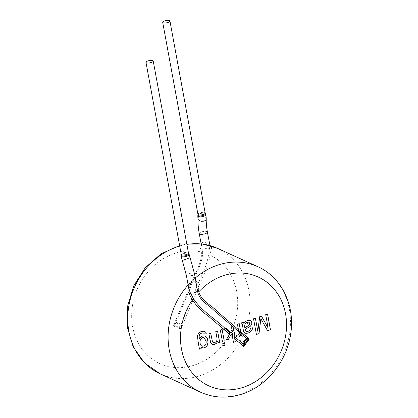 <?xml version="1.0" encoding="UTF-8"?>
<svg xmlns="http://www.w3.org/2000/svg" width="418" height="418" viewBox="0 0 418 418"><rect width="100%" height="100%" fill="white"/><g stroke="black" fill="none" stroke-linecap="round" stroke-linejoin="round"><path stroke-width="0.31" stroke-dasharray="2.09 1.57" d="M234.665 336.626L234.676 333.496M232.622 325.983L231.42 326.918M232.418 331.511L231.358 326.933M223.531 328.888L226.467 328.417L230.882 332.942L232.392 331.479M228.688 333.925L229.315 334.546L226.101 340.137M233.463 342.232L232.398 334.677M239.232 323.61L237.434 324.216M237.393 324.196L238.96 331.97L238.443 334.912M237.471 335.142L236.818 335.069M236.133 336.903L236.787 335.037M240.711 335.994L240.115 334.201M189.093 293.906C186.569 289.282 187.604 285.29 192.202 281.936C197.928 278.095 198.743 286.435 198.634 290.677M208.477 255.011A1.839 0.376 3.7 0 0 210.087 255.1L211.21 249.201C212.391 246.484 210.332 244.901 205.034 244.446C198.32 242.926 199.794 247.012 201.413 251.014L201.68 252.101C201.554 265.252 192.802 276.899 188.764 289.293L173.35 325.988L180.874 329.055L196.329 292.245C200.792 279.846 208.3 268.022 210.087 255.1A59.779 51.513 -65.5 0 1 237.09 311.588A59.779 51.513 -65.5 0 1 194.908 364.94A59.779 51.513 -65.5 0 1 131.774 311.901A59.779 51.513 -65.5 0 1 201.68 252.101A1.839 0.528 173.7 0 0 202.631 251.631L201.575 246.233L201.434 242.863L204.569 241.891L209.846 245.45L208.477 255.011C206.774 267.285 199.642 278.519 195.405 290.296L180.717 325.267C178.805 322.309 177.065 321.599 175.513 323.14L190.404 287.683C194.302 275.687 202.855 264.531 202.631 251.631M196.826 286.502L195.54 282.108L192.019 280.933L189.249 284.496L188.816 288.713C187.64 288.535 190.467 281.92 193.926 281.659C195.159 281.784 195.702 281.591 196.831 286.539M181.104 256.166C180.529 254.599 189.15 252.979 189.223 254.609M174.682 324.54A1.839 1.191 -128 0 0 175.064 325.685L176.103 324.363A1.839 1.05 -151.8 0 1 175.513 323.14L173.35 325.988L175.064 325.685L179.646 327.555L180.874 329.055L180.717 325.267A1.839 0.371 -11.4 0 1 178.993 325.544L179.646 327.555L180.738 327.007M197.787 216.049C197.265 214.303 205.912 212.851 205.933 214.638M201.413 251.014A1.839 0.779 168 0 0 202.411 250.241A4.138 1.322 -10.4 0 1 205.39 248.673A4.138 1.322 -10.4 0 1 209.606 248.433A1.839 1.317 19.5 0 0 211.21 249.201M176.103 324.363C177.295 322.78 178.261 323.171 178.993 325.544M188.758 253.669L188.737 253.642C187.954 252.435 181.485 253.621 181.187 255.017M205.447 213.603L205.447 213.603C204.689 212.412 198.205 213.614 197.897 214.988M260.837 318.668L267.546 330.722M267.525 313.991L265.696 314.649M265.649 314.629L268.105 328.01M261.396 316.071L259.693 316.682M259.646 316.661L257.775 331.265M255.361 318.114L253.533 318.767M253.491 318.746L256.417 334.489M244.927 333.109L244.378 332.754C242.921 331.171 242.9 325.904 242.106 324.091L241.405 322.837L243.25 322.215A4.29 3.699 -65.5 0 1 243.271 322.241M243.887 323.532C245.747 320.867 247.884 319.843 250.298 320.454L250.298 320.454M245.904 331.239C247.205 331.652 248.511 331.338 249.828 330.283L249.98 330.183M250.048 330.016L250.628 328.146M250.586 328.125L252.441 327.796M249.055 322.121L249.797 324.175L249.165 325.084L244.823 327.743M222.073 329.421L220.27 329.995L222.402 341.391M224.55 342.906L222.794 343.533M222.752 343.512L223.202 345.738M217.532 330.957L215.777 331.552M215.73 331.531L216.937 338.146C217.188 341.177 215.96 342.635 213.253 342.52L213.295 342.535M208.911 333.877L210.709 333.266M208.869 333.857L210.578 342.546M210.594 342.703L211.973 344.301M217.715 341.255L218.055 342.896M199.496 349.145C198.508 344.787 197.819 340.299 197.437 335.68L197.479 335.701M197.458 335.539L198.127 333.862L199.747 332.247L202.098 331.27L204.684 331.39M204.459 334.06L204.209 333.475M204.083 333.35L203.812 333.099M199.47 338.627L200.447 337.206L201.758 336.286L203.279 335.873L205.086 336.145M201.748 347.724L200.875 347.18M204.162 337.849L206.032 341.093C206.466 344.641 205.139 346.334 202.051 346.167M257.838 266.715A68.975 59.44 -65.5 0 1 289.81 331.772A68.975 59.44 -65.5 0 1 241.076 393.798A68.975 59.44 -65.5 0 1 200.713 392.283M188.131 284.982A68.975 59.44 -65.5 0 1 195.263 277.991M247.811 322.079A68.975 59.44 -65.5 0 1 200.729 375.442A68.975 59.44 -65.5 0 1 160.366 373.927M179.698 246.035A68.975 59.44 -65.5 0 1 186.883 244.42M217.496 248.36A68.975 59.44 -65.5 0 1 247.822 322.048M194.501 273.847A4.138 1.322 -10.4 0 0 190.195 273.299A4.138 1.322 -10.4 0 0 186.36 275.342M190.101 257.687L182.316 260.498M207.391 232.074A4.138 1.322 -10.4 0 0 206.492 231.457A4.138 1.322 -10.4 0 0 201.847 231.812A4.138 1.322 -10.4 0 0 199.25 233.568M206.241 218.807A4.138 2.612 1.8 0 0 202.187 216.069A4.138 2.612 1.8 0 0 197.965 218.551M181.234 254.395A3.678 1.176 169.6 0 1 184.641 252.576A3.678 1.176 169.6 0 1 188.471 253.068M197.944 214.356A3.678 1.176 169.6 0 1 201.351 212.537A3.678 1.176 169.6 0 1 205.181 213.028M179.609 245.538L186.82 244.07M209.846 245.455L210.014 245.774L203.054 244.201L201.492 244.326L201.575 246.233L201.142 243.856M202.631 215.589L199.423 215.907"/><path stroke-width="0.63" d="M230.877 332.942L232.418 331.511L231.42 326.918L232.554 326.009L232.8 326.589L234.77 334.839L234.738 338.789L235.266 341.652L233.427 342.243M234.665 336.626L235.224 341.637M234.676 333.496L232.486 326.04M230.882 332.937L226.467 328.475L223.562 328.919L225.856 331.166L208.43 316.201C202.087 311.739 196.742 306.289 192.395 299.852A1.839 0.758 154.4 0 1 193.874 299.236C201.983 311.347 215.019 318.589 225.239 328.605M223.531 328.888L228.688 333.925M226.034 340.158L228.369 339.374L230.658 335.299L232.518 333.58L232.46 334.343M232.398 334.677L232.518 333.58M229.874 332.592C230.861 334.614 227.57 333.12 227.084 332.054C226.478 331.275 223.447 329.353 225.626 328.94L229.874 332.592L225.626 328.94M232.445 334.421L232.476 336.845L233.469 342.264L235.266 341.647M232.523 333.637L230.699 335.325L228.369 339.374M228.656 333.893L229.351 334.572L226.075 340.184L228.411 339.395M228.719 333.956L225.856 331.166M201.178 348.612L199.538 349.166C198.55 344.808 197.866 340.315 197.479 335.701L198.56 333.35L200.671 331.787L203.132 331.145L204.731 331.411L205.703 332.195L206.288 333.742L204.501 334.081L203.571 332.994C202.166 332.775 200.943 333.193 199.898 334.254L199.71 334.51C199.062 335.612 198.999 336.992 199.511 338.648L200.488 337.227L201.8 336.307L203.32 335.894L205.086 336.145L206.367 337.101L207.286 338.444L208.039 342.107L207.302 345.284L205.708 347.118L203.174 348.022L200.917 347.201L201.178 348.612L199.532 349.135M215.777 331.552L216.984 338.162C217.229 341.198 216.001 342.655 213.295 342.535L212.506 341.877L210.709 333.266L208.911 333.877L210.756 342.99L212.224 344.401L214.747 344.28L216.487 343.246L217.757 341.276L218.055 342.896L219.664 342.352L217.569 330.941L215.777 331.552M224.591 342.927L222.794 343.533L223.202 345.738L224.994 345.132L224.591 342.927M224.205 340.811L222.11 329.405L220.312 330.016L222.407 341.422L224.205 340.811L222.073 329.421M260.571 321.317L260.879 318.688L267.546 330.722L270.456 329.739L267.567 314.012L265.696 314.649L268.152 328.031L261.438 316.086L259.693 316.682L257.817 331.286L255.403 318.129L253.533 318.767L256.417 334.489L259.014 333.611L260.879 318.688M250.298 320.454L250.544 320.585C252.42 322.571 252.185 324.582 249.849 326.61L245.063 329.274L245.946 331.255C247.247 331.673 248.553 331.354 249.87 330.304L250.628 328.146L252.441 327.796C252.749 331.74 247.655 333.987 244.927 333.109L244.42 332.77C242.962 331.192 242.942 325.92 242.147 324.112L241.447 322.858L243.292 322.231A4.29 3.699 -65.5 0 1 243.929 323.553C245.789 320.888 247.926 319.864 250.34 320.47L250.586 320.606C252.462 322.591 252.226 324.598 249.896 326.63L245.105 329.295L246.061 331.322M232.345 326.197L214.032 310.475C208.509 304.779 200.279 301.378 197.866 292.522L197.573 291.127A1.839 0.387 -8.9 0 1 198.634 290.677L198.78 291.842C201.837 301.603 211.477 305.03 217.595 311.771L238.438 329.666L237.434 324.216L239.232 323.61L240.7 331.61L249.327 339.019L246.526 338.371L241.437 334.008L240.7 331.61M188.821 288.723L190.378 292.934L193.874 299.236M239.19 323.589L240.632 331.605L241.437 334.008M238.443 334.912L237.471 335.142M241.991 335.32L240.716 336.015L240.178 334.181C239.969 336.668 238.621 337.572 236.133 336.903L236.818 335.069C238.986 335.179 239.718 334.128 239.012 331.923L238.438 329.666M240.178 334.181L240.115 334.201C239.906 336.642 238.584 337.525 236.133 336.845M241.923 335.346L240.658 336.015M240.465 333.172L239.326 332.19C238.725 329.337 241.656 332.561 240.465 333.172L239.326 332.19M234.655 336.694L242.659 343.57C243.589 341.151 244.88 339.421 246.526 338.371A1.839 1.552 -82.5 0 1 246.484 340.147C245.021 340.262 244.305 341.224 244.342 343.032A1.839 1.385 171 0 1 242.659 343.57L243.746 346.522L249.327 339.019L247.743 340.012A1.839 1.338 -109.6 0 0 247.681 338.758M239.012 331.923L232.8 326.589M197.866 292.522A1.839 0.637 -14.6 0 1 198.78 291.842A59.779 51.513 -65.5 0 1 281.168 300.072A59.779 51.513 -65.5 0 1 243.751 387.157A59.779 51.513 -65.5 0 1 188.074 366.947A59.779 51.513 -65.5 0 1 192.395 299.852L189.093 293.906A1.839 0.376 148.8 0 0 190.378 292.934A4.138 1.322 -10.4 0 0 194.595 292.694A4.138 1.322 -10.4 0 0 197.573 291.127L194.501 273.847A4.138 1.322 -10.4 0 1 194.459 274.151A4.138 1.322 -10.4 0 1 191.094 275.812A4.138 1.322 -10.4 0 1 186.83 275.817A4.138 1.322 -10.4 0 1 186.36 275.342L188.816 288.723M181.099 256.166L181.187 255.017L181.6 255.711C183.465 256.741 190.065 254.828 188.737 253.642L189.223 254.614C189.725 255.821 183.303 257.519 181.553 256.61L181.104 256.171L182.316 260.498L190.101 257.687L194.501 273.847M206.241 218.807L205.933 214.643C206.393 215.981 200.06 217.59 198.273 216.576L197.787 216.049L197.965 218.551A4.138 2.612 1.8 0 0 198.503 219.899A4.138 2.612 1.8 0 0 198.508 219.91A4.138 2.612 1.8 0 0 203.122 221.237A4.138 2.612 1.8 0 0 206.241 218.807C206.121 222.752 206.502 227.173 207.391 232.074A4.138 1.322 -10.4 0 1 204.423 233.928A4.138 1.322 -10.4 0 1 199.72 234.038A4.138 1.322 -10.4 0 1 199.25 233.568C198.263 228.165 197.834 223.16 197.965 218.551M244.342 343.032L244.342 344.589L243.746 346.522L234.738 338.789M246.484 340.147L247.743 340.012L244.342 344.589A1.839 1.045 -170.9 0 1 243.187 344.798M146.41 62.794A3.678 1.176 169.6 0 1 145.992 62.376A3.678 1.176 169.6 0 1 147.909 60.939A3.678 1.176 169.6 0 1 153.228 61.049A3.678 1.176 169.6 0 1 150.584 62.695A3.678 1.176 169.6 0 1 146.41 62.794M198.31 215.672L198.315 215.678C200.165 216.67 206.738 214.758 205.447 213.603L205.181 213.028A3.678 1.176 169.6 0 1 202.542 214.68A3.678 1.176 169.6 0 1 198.362 214.779A3.678 1.176 169.6 0 1 197.944 214.356L198.31 215.672M163.119 22.755A3.678 1.176 169.6 0 1 162.701 22.337A3.678 1.176 169.6 0 1 164.624 20.9A3.678 1.176 169.6 0 1 169.938 21.01A3.678 1.176 169.6 0 1 167.299 22.661A3.678 1.176 169.6 0 1 163.119 22.755M256.412 334.457L259.014 333.611M258.972 333.59L260.529 321.296M267.53 330.695L270.456 329.739M270.409 329.718L267.53 314.022M261.412 316.097L268.152 328.031M255.367 318.145L257.817 331.286M243.271 322.241A4.29 3.699 -65.5 0 1 243.887 323.532L243.929 323.553M252.399 327.78C252.702 331.72 247.613 333.966 244.885 333.089M244.666 327.095L244.676 326.96C244.561 323.642 246.04 322.038 249.112 322.147L249.839 324.196L249.206 325.105L244.864 327.764L244.634 326.939C244.52 323.621 245.993 322.022 249.071 322.132M244.864 327.764L244.765 327.378M222.402 341.391L224.163 340.795M223.196 345.707L224.952 345.111L224.555 342.938M212.705 342.138L213.143 342.467M212.464 341.861L210.667 333.25M211.973 344.301L213.959 344.463L215.526 343.899L216.78 342.875L217.757 341.276M218.05 342.865L219.664 342.352M219.622 342.332L217.532 330.957M204.684 331.39L205.661 332.174L206.288 333.742M206.241 333.726L204.496 334.055M203.529 332.974C202.124 332.754 200.901 333.172 199.851 334.233L199.898 334.254M199.668 334.489C199.02 335.591 198.958 336.971 199.47 338.627L199.511 338.648M205.102 336.15L205.86 336.626M205.954 336.72L207.244 338.423L207.871 340.44L207.945 342.901L207.542 344.636L206.56 346.282L205.102 347.442L203.132 348.001L201.748 347.724M201.136 348.591L200.917 347.201M202.051 346.167L202.03 346.156C198.607 344.688 199.543 336.338 204.141 337.838L204.162 337.849M206.074 341.114C206.502 344.678 205.17 346.365 202.072 346.177C198.654 344.709 199.585 336.359 204.183 337.859L206.074 341.114M232.476 336.845L230.699 335.325M231.744 334.196L232.387 334.75M195.263 277.991A68.975 59.44 -65.5 0 1 257.838 266.715C281.706 277.129 295.359 305.955 290.641 334.181C286.821 361.157 266.977 385.95 242.456 393.939C227.977 398.699 214.063 398.145 200.713 392.283A68.975 59.44 -65.5 0 1 188.131 284.982M200.713 392.283L160.366 373.927A68.975 59.44 -65.5 0 1 128.603 307.434A68.975 59.44 -65.5 0 1 179.698 246.035M186.883 244.42A68.975 59.44 -65.5 0 1 217.496 248.36L257.838 266.715M153.228 61.049L188.471 253.068A3.678 1.176 169.6 0 1 185.827 254.719A3.678 1.176 169.6 0 1 181.647 254.818A3.678 1.176 169.6 0 1 181.234 254.395L181.187 255.022M160.366 373.927L144.513 362.928L133.159 346.83L127.359 327.315L127.589 306.3L133.765 285.792L145.276 267.729L161.045 253.857L179.609 245.538M186.82 244.07L202.573 244.034L217.496 248.36M182.316 260.498L186.36 275.342M189.229 254.609L190.101 257.687M196.831 286.539L196.773 286.225M210.014 245.774L207.391 232.074M201.142 243.856L199.25 233.568M188.471 253.068L188.737 253.642M145.992 62.376L181.234 254.395M205.468 213.629L205.902 214.476L202.631 215.589M199.423 215.907L197.787 216.049L197.897 214.988M205.938 214.643L205.447 213.603M162.701 22.337L197.944 214.356M169.938 21.01L205.181 213.028"/></g></svg>
